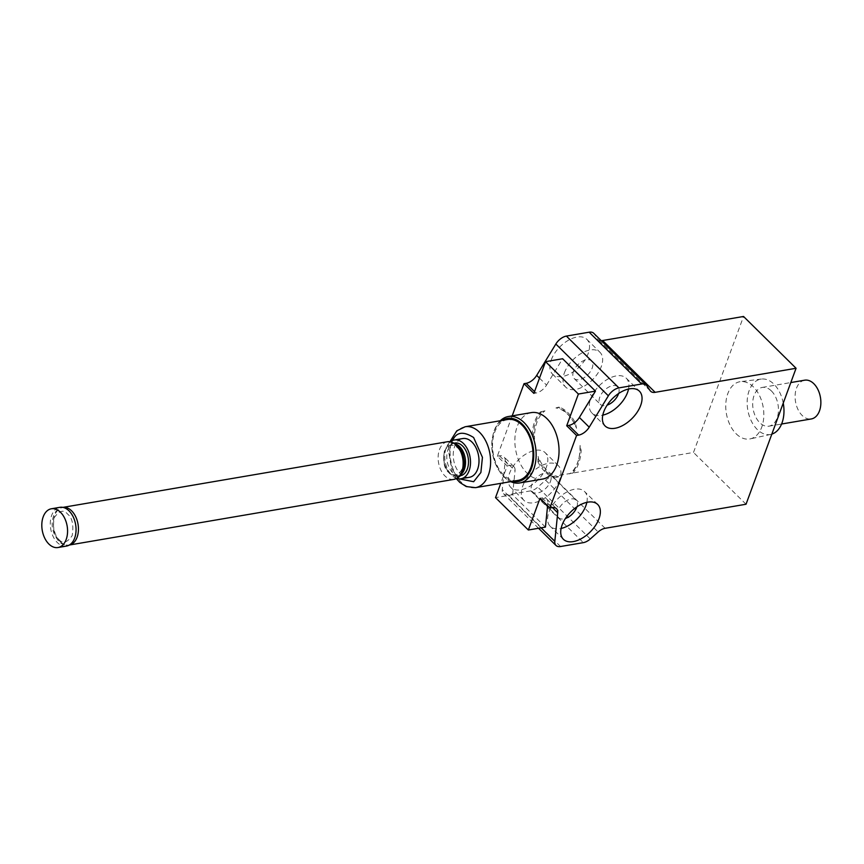 <?xml version="1.0" encoding="UTF-8"?>
<svg xmlns="http://www.w3.org/2000/svg" width="864" height="864" viewBox="0 0 864 864"><rect width="100%" height="100%" fill="white"/><g stroke="black" fill="none" stroke-linecap="round" stroke-linejoin="round"><path stroke-width="0.65" stroke-dasharray="4.32 3.24" d="M454.842 443.038A16.567 10.649 -99.7 0 0 446.828 455.22A16.567 10.649 -99.7 0 0 452.714 472.748A16.567 10.649 -99.7 0 0 460.426 475.708M456.246 444.161A16.567 10.649 -99.7 0 0 451.872 443.545A16.567 10.649 -99.7 0 0 444.334 452.498A16.567 10.649 -99.7 0 0 447.368 470.264A16.567 10.649 -99.7 0 0 449.744 473.245A16.567 10.649 -99.7 0 0 457.456 476.215A16.567 10.649 -99.7 0 0 461.365 474.185M66.485 546.08A19.656 12.636 80.3 0 1 53.158 536.555A19.656 12.636 80.3 0 1 51.678 515.376A19.656 12.636 80.3 0 1 59.864 507.33M457.812 448.081A14.882 9.569 80.3 0 1 461.43 470.189A14.882 9.569 80.3 0 1 446.839 469.433A14.882 9.569 80.3 0 1 444.118 453.47A14.882 9.569 80.3 0 1 457.812 448.081M58.59 539.168C54.054 535.669 52.574 528.541 54.14 517.806C59.216 510.505 63.752 509.328 67.759 514.242C72.284 517.741 73.775 524.869 72.198 535.604C67.133 542.905 62.597 544.082 58.59 539.168M531.284 412.614A33.707 21.665 -99.7 0 0 515.592 449.474A33.707 21.665 -99.7 0 0 542.624 479.056M512.179 415.876L497.34 456.192L507.19 465.901L500.774 483.343M456.786 478.408A19.656 12.636 80.3 0 1 445.176 461.495A19.656 12.636 80.3 0 1 450.511 441.698M500.31 420.746A33.707 21.665 -99.7 0 0 493.042 434.732A33.707 21.665 -99.7 0 0 499.208 470.869A33.707 21.665 -99.7 0 0 504.036 476.939A33.707 21.665 -99.7 0 0 510.71 481.648M469.422 477.306A19.656 12.636 80.3 0 1 453.665 460.048A19.656 12.636 80.3 0 1 462.812 438.545M502.254 420.412A32.022 20.585 -99.7 0 0 492.826 435.694A32.022 20.585 -99.7 0 0 498.679 470.038A32.022 20.585 -99.7 0 0 512.644 481.324M507.578 419.504A30.888 19.861 -99.7 0 0 493.204 453.298A30.888 19.861 -99.7 0 0 517.968 480.416M804.676 380.192A19.656 12.636 -99.7 0 0 795.528 401.695A19.656 12.636 -99.7 0 0 811.296 418.954M771.401 390.949A19.656 12.636 80.3 0 1 778.388 411.739A19.656 12.636 80.3 0 1 768.874 426.19A19.656 12.636 80.3 0 1 753.116 408.931A19.656 12.636 80.3 0 1 762.264 387.428A19.656 12.636 80.3 0 1 771.401 390.949M573.502 371.304A12.355 7.052 134.6 0 0 574.16 378.508A12.355 7.052 134.6 0 0 587.866 374.663A12.355 7.052 134.6 0 0 591.516 360.914A12.355 7.052 134.6 0 0 582.088 361.422A12.355 7.052 134.6 0 0 573.502 371.304M564.386 372.859A24.43 13.954 -45.4 0 1 581.353 353.322A24.43 13.954 -45.4 0 1 599.994 352.318A24.43 13.954 -45.4 0 1 592.769 379.512A24.43 13.954 -45.4 0 1 565.682 387.104A24.43 13.954 -45.4 0 1 564.386 372.859M550.476 481.432A12.355 7.052 134.6 0 0 549.817 474.228A12.355 7.052 134.6 0 0 536.123 478.073A12.355 7.052 134.6 0 0 532.472 491.821A12.355 7.052 134.6 0 0 541.901 491.314A12.355 7.052 134.6 0 0 550.476 481.432M559.591 479.876A24.43 13.954 -45.4 0 1 542.635 499.414A24.43 13.954 -45.4 0 1 523.994 500.418A24.43 13.954 -45.4 0 1 531.209 473.224A24.43 13.954 -45.4 0 1 558.306 465.631A24.43 13.954 -45.4 0 1 559.591 479.876M783.248 403.11A28.08 18.058 -99.7 0 0 761.368 379.048A28.08 18.058 -99.7 0 0 747.284 399.373A28.08 18.058 -99.7 0 0 757.231 429.473A28.08 18.058 -99.7 0 0 770.818 434.398A28.08 18.058 -99.7 0 0 771.833 434.117M551.254 359.91A24.43 13.954 -45.4 0 1 568.22 340.373A24.43 13.954 -45.4 0 1 586.861 339.358A24.43 13.954 -45.4 0 1 579.636 366.552A24.43 13.954 -45.4 0 1 552.55 374.155A24.43 13.954 -45.4 0 1 551.254 359.91M546.469 466.927A24.43 13.954 -45.4 0 1 529.502 486.464A24.43 13.954 -45.4 0 1 510.862 487.469A24.43 13.954 -45.4 0 1 518.076 460.274A24.43 13.954 -45.4 0 1 545.173 452.671A24.43 13.954 -45.4 0 1 546.469 466.927M618.613 393.509A12.355 7.052 134.6 0 0 617.782 386.813A12.355 7.052 134.6 0 0 608.353 387.32A12.355 7.052 134.6 0 0 599.767 397.202A12.355 7.052 134.6 0 0 600.426 404.406A12.355 7.052 134.6 0 0 607.133 405.151M576.914 506.822A12.355 7.052 134.6 0 0 576.083 500.126A12.355 7.052 134.6 0 0 562.388 503.971A12.355 7.052 134.6 0 0 558.738 517.72A12.355 7.052 134.6 0 0 565.445 518.465M497.34 456.192L499.457 455.836A11.232 6.415 -45.4 0 1 504.004 456.894A11.232 6.415 -45.4 0 1 505.192 460.987L502.286 489.575A11.232 6.415 134.6 0 0 503.474 493.657A11.232 6.415 134.6 0 0 508.021 494.726L530.798 490.838A11.232 6.415 134.6 0 0 537.764 487.156L545.616 480.179A11.232 6.415 -45.4 0 1 552.593 476.496L693.5 452.444L743.537 316.472M736.16 433.793A29.041 18.673 -99.7 0 0 750.211 438.88A29.041 18.673 -99.7 0 0 763.193 407.214A29.041 18.673 -99.7 0 0 740.437 381.65A29.041 18.673 -99.7 0 0 725.879 402.667A29.041 18.673 -99.7 0 0 736.16 433.793M601.193 340.632A11.232 6.415 -45.4 0 1 598.072 339.455A11.232 6.415 -45.4 0 1 597.607 338.893L594.184 333.828A11.232 6.415 134.6 0 0 593.719 333.266M539.482 378.13L546.545 385.085A11.232 6.415 -45.4 0 1 535.982 393.023L533.876 393.39M507.19 465.901L509.296 465.545A11.232 6.415 -45.4 0 1 513.853 466.614A11.232 6.415 -45.4 0 1 515.041 470.696L505.192 460.987M546.545 385.085L562.626 358.744M552.431 507.568L547.873 503.075A11.232 6.415 134.6 0 0 546.685 498.992A11.232 6.415 134.6 0 0 542.128 497.923L540.022 498.28M547.873 503.075L547.603 505.753M545.432 527.094L512.6 494.716L495.515 497.632M512.6 494.716L515.041 470.696M628.538 389.027A24.43 13.954 134.6 0 0 626.26 378.216A24.43 13.954 134.6 0 0 607.619 379.22A24.43 13.954 134.6 0 0 590.652 398.758A24.43 13.954 134.6 0 0 591.948 413.014A24.43 13.954 134.6 0 0 602.791 415.141M586.85 502.34A24.43 13.954 134.6 0 0 584.572 491.53A24.43 13.954 134.6 0 0 557.474 499.122A24.43 13.954 134.6 0 0 550.249 526.327A24.43 13.954 134.6 0 0 561.103 528.455M746.032 504.241L693.5 452.444M539.158 461.592L537.894 461.808L538.088 456.43L539.158 461.592A36.515 23.468 -99.7 0 0 555.412 477.608L558.695 476.755A34.83 22.388 80.3 0 1 538.088 456.43M558.695 476.755L555.412 477.608M537.894 461.808A36.515 23.468 -99.7 0 0 554.137 477.835M580.1 445.446L579.895 450.814A36.515 23.468 -99.7 0 1 578.794 458.838A36.515 23.468 -99.7 0 1 571.644 473.256L572.918 473.04A36.515 23.468 -99.7 0 0 581.17 450.598L580.1 445.446A34.83 22.388 80.3 0 1 579.01 457.877A34.83 22.388 80.3 0 1 569.635 473.893M581.17 450.598L579.895 450.814M572.918 473.04L571.644 473.256M555.919 407.959L557.939 407.322A36.515 23.468 -99.7 0 1 572.108 419.688A36.515 23.468 -99.7 0 1 574.182 423.349L576.526 428.285L575.456 423.133A36.515 23.468 -99.7 0 0 559.202 407.106L555.919 407.959A34.83 22.388 80.3 0 1 572.638 420.52A34.83 22.388 80.3 0 1 576.526 428.285M559.202 407.106L557.939 407.322M575.456 423.133L574.182 423.349M540.432 411.901L544.99 410.821L540.432 411.901A36.515 23.468 -99.7 0 0 532.181 434.333L534.524 439.268A34.83 22.388 80.3 0 1 544.99 410.821M541.706 411.685A36.515 23.468 -99.7 0 0 533.444 434.117L534.524 439.268M533.444 434.117L532.181 434.333M457.974 447.628C453.967 442.714 449.431 443.902 444.366 451.192C442.8 461.938 444.28 469.055 448.805 472.565C452.812 477.479 457.348 476.291 462.424 469.001C463.99 458.255 462.51 451.138 457.974 447.628M60.264 541.642A19.094 12.28 80.3 0 1 53.482 521.456A19.094 12.28 80.3 0 1 62.716 507.406A19.094 12.28 80.3 0 1 62.921 507.373L62.716 507.406C58.309 508.788 55.512 511.024 54.324 514.134C50.404 523.584 51.894 532.634 58.784 541.296C61.355 544.126 64.811 545.378 69.142 545.065A19.094 12.28 80.3 0 1 60.264 541.642M447.422 441.742A19.094 12.28 -99.7 0 0 438.188 455.782A19.094 12.28 -99.7 0 0 444.971 475.978A19.094 12.28 -99.7 0 0 453.848 479.39M459.184 478.861C447.854 468.115 448.448 448.762 451.343 443.351L452.628 440.478M475.556 487.652A30.888 19.861 80.3 0 1 450.781 460.544A30.888 19.861 80.3 0 1 465.156 426.751M545.616 480.179L598.147 531.976M605.124 528.304L552.593 476.496M650.138 390.69L597.607 338.893M594.184 333.828L646.715 385.636M534.535 391.597L535.982 393.023M499.457 455.836L509.296 465.545M542.128 497.923L551.977 507.632M530.798 490.838L583.33 542.635M590.296 538.963L537.764 487.156M541.091 527.839L502.286 489.575M560.552 546.523L508.021 494.726M454.594 443.081L451.872 443.545M460.166 475.751L457.456 476.215M446.839 469.433L447.368 470.264M444.118 453.47L444.334 452.498M498.679 470.038L499.208 470.869M492.826 435.694L493.042 434.732M456.3 478.645L452.077 471.582L448.33 449.755L449.982 441.634M768.874 426.19L781.585 424.019M762.264 387.428L790.808 382.558M552.55 374.155L565.682 387.104M586.861 339.358L599.994 352.318M558.306 465.631L545.173 452.671M523.994 500.418L510.862 487.469M574.16 378.508L600.426 404.406M591.516 360.914L617.782 386.813M576.083 500.126L549.817 474.228M558.738 517.72L532.472 491.821M761.368 379.048L740.437 381.65M770.818 434.398L750.211 438.88M650.603 391.252L598.072 339.455M513.853 466.614L504.004 456.894M546.685 498.992L556.535 508.702M538.564 528.271L503.474 493.657M591.948 413.014L605.081 425.963M626.26 378.216L639.392 391.165M597.704 504.479L584.572 491.53M563.382 539.276L550.249 526.327M579.01 457.877L578.794 458.838M572.638 420.52L572.108 419.688"/><path stroke-width="1.3" d="M43.2 516.823A19.656 12.636 80.3 0 1 51.386 508.777A19.656 12.636 80.3 0 1 67.144 526.025A19.656 12.636 80.3 0 1 57.996 547.528A19.656 12.636 80.3 0 1 44.669 538.002A19.656 12.636 80.3 0 1 43.2 516.823M460.166 475.751L460.426 475.708A16.567 10.649 -99.7 0 0 468.137 457.585A16.567 10.649 -99.7 0 0 454.842 443.038L454.594 443.081M461.365 474.185A16.567 10.649 -99.7 0 0 459.583 446.504A16.567 10.649 -99.7 0 0 456.246 444.161M51.386 508.777L59.864 507.33A19.656 12.636 80.3 0 1 75.632 524.578A19.656 12.636 80.3 0 1 66.485 546.08L57.996 547.528M510.71 481.648A33.707 21.665 -99.7 0 0 519.718 482.965L542.624 479.056A33.707 21.665 -99.7 0 0 556.654 465.264A33.707 21.665 -99.7 0 0 554.126 428.944A33.707 21.665 -99.7 0 0 531.284 412.614L508.378 416.524A33.707 21.665 -99.7 0 0 500.31 420.746M500.774 483.343L495.515 497.632L528.347 530.01L540.022 498.28L549.871 508L551.977 507.632A11.232 6.415 -45.4 0 1 556.535 508.702A11.232 6.415 -45.4 0 1 557.723 512.784L554.818 541.372A11.232 6.415 134.6 0 0 556.006 545.465A11.232 6.415 134.6 0 0 560.552 546.523L583.33 542.635A11.232 6.415 -45.4 0 0 590.296 538.963L598.147 531.976A11.232 6.415 -45.4 0 1 605.124 528.304L746.032 504.241L796.068 368.269L655.15 392.321A11.232 6.415 -45.4 0 1 650.603 391.252A11.232 6.415 -45.4 0 1 650.138 390.69L646.715 385.636A11.232 6.415 -45.4 0 0 646.25 385.063A11.232 6.415 -45.4 0 0 641.693 384.005L618.926 387.893A11.232 6.415 134.6 0 0 608.364 395.82L589.216 427.183A11.232 6.415 -45.4 0 1 578.664 435.11L576.558 435.478L566.708 425.758L578.383 394.038L545.551 361.66L533.876 393.39L524.027 383.67L512.179 415.876M576.558 435.478L549.871 508M450.511 441.698A19.656 12.636 80.3 0 1 454.324 439.992A19.656 12.636 80.3 0 1 463.471 443.513A19.656 12.636 80.3 0 1 470.448 464.303A19.656 12.636 80.3 0 1 460.944 478.753A19.656 12.636 80.3 0 1 456.786 478.408M519.718 482.965A33.707 21.665 -99.7 0 0 533.747 469.174A33.707 21.665 -99.7 0 0 524.048 422.55A33.707 21.665 -99.7 0 0 508.378 416.524M454.324 439.992L462.812 438.545A19.656 12.636 80.3 0 1 471.949 442.066A19.656 12.636 80.3 0 1 478.937 462.856A19.656 12.636 80.3 0 1 469.422 477.306L460.944 478.753M512.644 481.324A32.022 20.585 -99.7 0 0 533.174 461.981A32.022 20.585 -99.7 0 0 522.277 424.127A32.022 20.585 -99.7 0 0 502.254 420.412M475.556 487.652L517.968 480.416A30.888 19.861 -99.7 0 0 532.915 457.704A30.888 19.861 -99.7 0 0 521.942 425.034A30.888 19.861 -99.7 0 0 507.578 419.504L465.156 426.751A30.888 19.861 80.3 0 1 479.531 432.27A30.888 19.861 80.3 0 1 490.504 464.94A30.888 19.861 80.3 0 1 475.556 487.652L466.236 486.551L459.799 482.436L456.3 478.645M781.585 424.019L811.296 418.954A19.656 12.636 -99.7 0 0 820.8 404.492A19.656 12.636 -99.7 0 0 813.823 383.702A19.656 12.636 -99.7 0 0 804.676 380.192L790.808 382.558M771.833 434.117A28.08 18.058 -99.7 0 0 783.248 403.11M607.133 405.151A12.355 7.052 134.6 0 0 618.613 393.509M565.445 518.465A12.355 7.052 134.6 0 0 576.742 507.33A12.355 7.052 134.6 0 0 576.914 506.822M796.068 368.269L743.537 316.472L602.629 340.524A11.232 6.415 -45.4 0 1 601.193 340.632M646.25 385.063L593.719 333.266A11.232 6.415 134.6 0 0 589.162 332.197L566.395 336.085A11.232 6.415 134.6 0 0 555.833 344.023L536.695 375.376A11.232 6.415 -45.4 0 1 526.133 383.314L524.027 383.67M566.708 425.758L568.814 425.401A11.232 6.415 134.6 0 0 579.366 417.463L589.216 427.183M578.383 394.038L595.458 391.122L579.366 417.463M545.551 361.66L562.626 358.744L595.458 391.122M547.603 505.753L545.432 527.094L528.347 530.01M602.791 415.141A24.43 13.954 134.6 0 0 628.538 389.027M561.103 528.455A24.43 13.954 134.6 0 0 585.857 505.775A24.43 13.954 134.6 0 0 586.85 502.34M603.785 411.707A24.43 13.954 -45.4 0 1 620.752 392.17A24.43 13.954 -45.4 0 1 639.392 391.165A24.43 13.954 -45.4 0 1 632.167 418.36A24.43 13.954 -45.4 0 1 605.081 425.963A24.43 13.954 -45.4 0 1 603.785 411.707M598.99 518.724A24.43 13.954 -45.4 0 1 582.034 538.261A24.43 13.954 -45.4 0 1 563.382 539.276A24.43 13.954 -45.4 0 1 570.607 512.082A24.43 13.954 -45.4 0 1 597.704 504.479A24.43 13.954 -45.4 0 1 598.99 518.724M62.921 507.373A19.094 12.28 80.3 0 1 78.03 524.167A19.094 12.28 80.3 0 1 69.347 545.022L453.848 479.39A19.094 12.28 -99.7 0 0 462.737 458.492A19.094 12.28 -99.7 0 0 447.422 441.742L62.921 507.373M452.628 440.478C456.311 431.978 463.309 430.996 473.623 437.53L482.436 457.337L480.892 472.489L473.656 481.702L459.184 478.861M602.629 340.524L655.15 392.321M641.693 384.005L589.162 332.197M526.133 383.314L534.535 391.597M536.695 375.376L539.482 378.13M578.664 435.11L568.814 425.401M618.926 387.893L566.395 336.085M608.364 395.82L555.833 344.023M557.723 512.784L552.431 507.568M554.818 541.372L541.091 527.839M453.848 479.39C460.436 476.971 463.007 475.232 464.411 463.104C463.223 449.118 457.564 442.001 447.422 441.742M449.982 441.634L456.797 430.823L465.156 426.751M556.006 545.465L538.564 528.271"/></g></svg>
